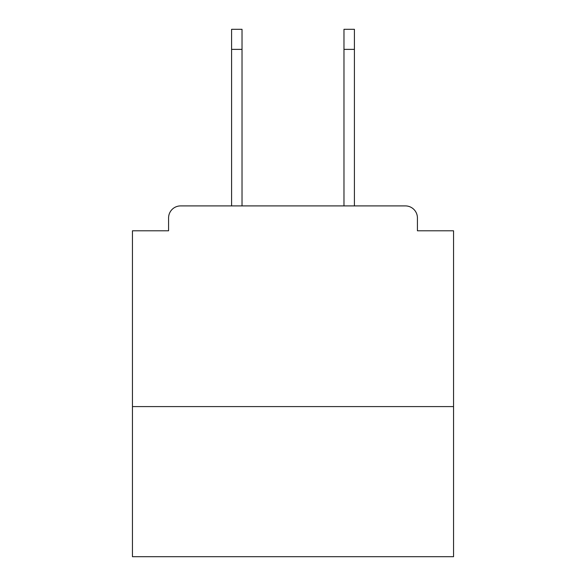 <?xml version="1.0" encoding="UTF-8"?>
<svg xmlns="http://www.w3.org/2000/svg" width="586" height="586" viewBox="0 0 586 586"><rect width="100%" height="100%" fill="white"/><g stroke="black" fill="none" stroke-linecap="round" stroke-linejoin="round"><path stroke-width="0.88" d="M453.549 406.589L453.549 230.789L417.422 230.789L417.422 217.941A12.042 12.042 0 0 0 405.38 205.906L180.62 205.906A12.042 12.042 0 0 0 168.578 217.941L168.578 230.789L132.451 230.789L132.451 556.7L453.549 556.7L453.549 406.589L132.451 406.589M168.578 217.941L168.578 230.789M405.38 205.906L355.614 205.906M230.386 205.906L180.62 205.906M417.422 230.789L417.422 217.941M242.025 49.371L231.587 49.371L231.587 29.3L242.025 29.3L242.025 205.906M231.587 49.371L231.587 205.906M343.975 49.371L343.975 29.3L354.413 29.3L354.413 49.371L343.975 49.371L343.975 205.906M354.413 205.906L354.413 49.371"/></g></svg>
